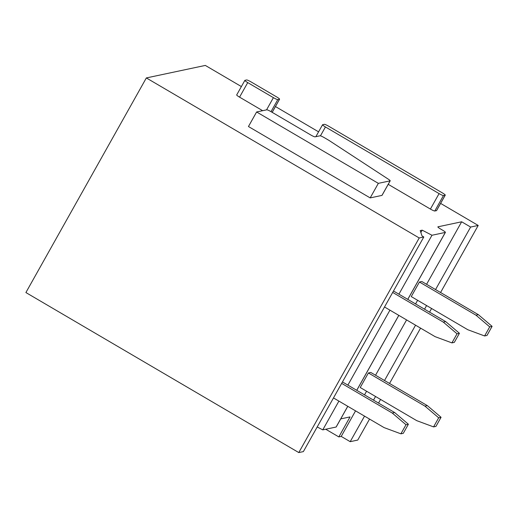 <?xml version="1.0" encoding="UTF-8"?>
<svg xmlns="http://www.w3.org/2000/svg" width="518" height="518" viewBox="0 0 518 518"><rect width="100%" height="100%" fill="white"/><g stroke="black" fill="none" stroke-linecap="round" stroke-linejoin="round"><path stroke-width="0.78" d="M436.506 210.638L445.182 195.176A4.209 0.544 29.3 0 0 445.26 195.131L436.583 210.593A4.209 0.544 29.3 0 1 436.506 210.638L434.79 211.001A4.209 0.544 29.3 0 1 430.406 209.065L388.222 184.33M430.406 209.065L439.083 193.602L325.44 126.962A4.209 0.544 29.3 0 1 322.565 124.734A4.209 0.544 29.3 0 1 322.643 124.689L324.359 124.326A4.209 0.544 29.3 0 1 328.749 126.262L442.385 192.903A4.209 0.544 29.3 0 1 445.26 195.131M439.083 193.602A4.209 0.544 29.3 0 0 443.466 195.545L445.182 195.176M241.382 86.571L205.322 65.423L146.341 77.933L419.217 237.963L423.802 236.985L422.008 235.936L420.208 230.581L422.202 230.16L431.973 235.256L445.325 232.42A4.209 0.544 -150.7 0 0 445.402 232.375L407.795 299.385M426.573 284.304L461.655 221.788L437.943 226.819A4.209 0.544 -150.7 0 0 437.865 226.865A4.209 0.544 -150.7 0 0 440.734 229.092L442.534 230.147A4.209 0.544 -150.7 0 1 445.402 232.375M461.655 221.788L470.629 227.052L478.205 225.447L440.617 203.406M318.583 131.837L275.453 106.546M390.203 180.801L382.038 195.351A4.209 0.544 -150.7 0 1 381.96 195.403L370.176 197.902L248.452 126.522L256.617 111.972L266.783 109.816A4.209 0.544 29.3 0 1 271.173 111.752L310.664 134.913A4.209 0.544 29.3 0 0 315.054 136.849L320.033 135.794A4.209 0.544 29.3 0 1 324.423 137.73L328.302 140.002A4.215 0.544 29.3 0 1 329.442 140.708L388.468 179.28A4.209 0.544 29.3 0 1 390.203 180.801A4.209 0.544 29.3 0 1 390.125 180.847L378.341 183.353L256.617 111.972M262.652 110.69L239.569 97.151A4.209 0.544 -150.7 0 1 236.694 94.923L244.859 80.374A4.209 0.544 29.3 0 0 247.733 82.602L273.407 97.656A4.209 0.544 29.3 0 0 277.79 99.592L279.506 99.229A4.209 0.544 29.3 0 0 279.584 99.184A4.209 0.544 29.3 0 0 276.709 96.957L251.042 81.902A4.209 0.544 29.3 0 0 246.652 79.966L244.936 80.329A4.209 0.544 29.3 0 0 244.859 80.374M146.341 77.933L25.9 292.553L298.782 452.577L303.367 451.605L423.802 236.985M298.782 452.577L419.217 237.963M325.731 429.234L338.824 436.914L341.22 436.409L350.194 441.673L357.763 440.067L369.548 419.075M378.516 403.082L380.568 399.436M389.536 383.45L420.577 328.134M429.551 312.147L431.598 308.495M440.572 292.508L478.205 225.447M350.194 441.673L364.53 416.129M373.497 400.142L375.544 396.497M384.518 380.503L415.559 325.187M424.533 309.201L426.579 305.555M435.554 289.568L470.629 227.052M341.22 436.409L355.549 410.865M364.523 394.878L366.569 391.232M375.544 375.246L406.585 319.923M415.559 303.936L417.605 300.291M370.176 197.902L378.341 183.353M420.862 232.537L422.202 230.16M317.191 426.961L322.759 429.869L338.901 401.1M347.876 385.114L389.937 310.159M398.912 294.172L431.973 235.256M322.759 429.869L336.111 427.033L347.753 406.293M347.792 406.313L336.188 426.987A4.209 0.544 -150.7 0 1 336.111 427.033M340.74 418.887L350.051 416.912L338.824 436.914M411.266 296.574L467.812 329.733L484.608 335.955L489.711 326.864L475.977 315.184L419.431 282.019L411.266 296.574M419.431 282.019L421.82 281.514L478.373 314.679L475.977 315.184M489.711 326.864L492.1 326.353L478.373 314.679M484.608 335.955L486.998 335.45L492.1 326.353M384.524 306.986L435.133 336.668L451.923 342.89L457.031 333.793L443.298 322.118L392.689 292.437M443.298 322.118L445.694 321.607L393.492 290.999M457.031 333.793L459.421 333.288L445.694 321.607M451.923 342.89L454.318 342.379L459.421 333.288M360.23 387.509L416.783 420.674L433.572 426.897L438.675 417.799L424.948 406.125L368.395 372.96L360.23 387.509M368.395 372.96L370.784 372.455L427.337 405.62L424.948 406.125M438.675 417.799L441.064 417.294L427.337 405.62M433.572 426.897L435.962 426.392L441.064 417.294M333.488 397.928L384.103 427.609L400.893 433.825L405.995 424.734L392.268 413.06L341.653 383.378M392.268 413.06L394.658 412.548L342.463 381.941M405.995 424.734L408.385 424.229L394.658 412.548M400.893 433.825L403.282 433.32L408.385 424.229M320.454 135.839L325.44 126.962M434.79 211.001L443.466 195.545M271.018 111.661L277.79 99.592M272.157 112.328L279.506 99.229M266.556 109.861L273.407 97.656M239.569 97.151L247.733 82.602M381.96 195.403L390.125 180.847M356.727 390.307L398.789 315.352M407.757 299.365L445.325 232.42M315.87 136.674L322.565 124.734M272.196 112.348L279.584 99.184M398.828 315.371L356.766 390.326"/></g></svg>
